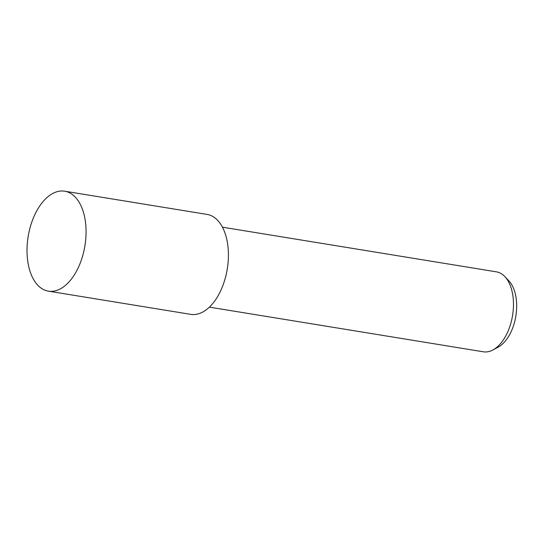 <?xml version="1.0" encoding="UTF-8"?>
<svg xmlns="http://www.w3.org/2000/svg" width="543" height="543" viewBox="0 0 543 543"><rect width="100%" height="100%" fill="white"/><g stroke="black" fill="none" stroke-linecap="round" stroke-linejoin="round"><path stroke-width="0.81" d="M48.395 291.15L190.742 314.356A50.635 28.752 -80.7 0 0 201.501 312.673A50.635 28.752 -80.7 0 0 228.277 259.785A50.635 28.752 -80.7 0 0 207.032 214.41L64.685 191.204A50.635 28.752 -80.7 0 0 53.927 192.887A50.635 28.752 -80.7 0 0 27.15 245.782A50.635 28.752 -80.7 0 0 48.395 291.15A50.635 28.752 -80.7 0 0 59.153 289.467A50.635 28.752 -80.7 0 0 85.93 236.578A50.635 28.752 -80.7 0 0 64.685 191.204M209.394 307.141L483.331 351.796A40.508 23.003 -80.7 0 0 491.938 350.445A40.508 23.003 -80.7 0 0 492.908 349.964A40.508 23.003 -80.7 0 0 512.551 315.517A40.508 23.003 -80.7 0 0 504.868 276.618A40.508 23.003 -80.7 0 0 496.363 271.833L222.433 227.178M492.908 349.964L498.101 347.187A36.612 20.79 -80.7 0 0 515.85 316.053A36.612 20.79 -80.7 0 0 508.906 280.901L504.868 276.618"/></g></svg>

